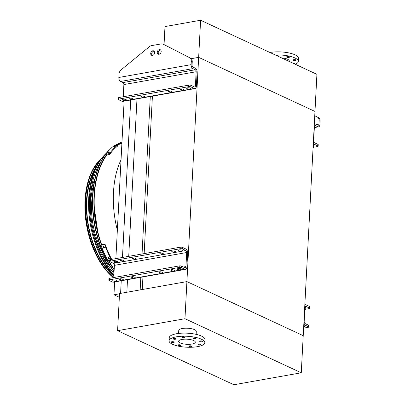 <?xml version="1.0" encoding="UTF-8"?>
<svg xmlns="http://www.w3.org/2000/svg" width="405" height="405" viewBox="0 0 405 405"><rect width="100%" height="100%" fill="white"/><g stroke="black" fill="none" stroke-linecap="round" stroke-linejoin="round"><path stroke-width="0.61" d="M191.256 58.679L198.658 57.363L314.974 111.446L303.218 335.679L186.907 281.596L198.658 57.363L314.974 111.446L316.918 74.333L200.607 20.25L198.658 57.363L191.256 58.679M184.964 318.715L117.592 330.667L233.903 384.75L301.274 372.792L184.964 318.715L186.907 281.596L142.276 289.519L142.935 276.919M144.155 253.611L152.422 95.894M140.16 289.894L140.824 277.293M142.044 253.986L150.296 96.511M126.851 292.258L127.509 279.652M128.729 256.35L136.986 98.876M120.589 293.367L121.247 280.766M122.467 257.459L130.724 99.984M119.343 297.29L113.962 294.789L114.635 281.941M115.86 258.633L124.112 101.159M113.962 294.789L119.526 293.802M117.592 330.667L119.536 293.554L186.907 281.596L303.218 335.679L301.274 372.792M114.195 269.29A75.305 43.35 -100.1 0 1 108.717 260.501M101.655 244.711A75.305 43.35 -100.1 0 1 106.814 155.014M105.786 154.432A76.93 44.287 -100.1 0 1 113.896 145.881L117.496 145.238L117.809 145.947A76.115 43.816 79.9 0 0 109.699 154.502L106.1 155.14L105.786 154.432L109.385 153.794A76.93 44.287 -100.1 0 1 117.496 145.238A75.305 43.35 -100.1 0 1 121.905 143.254M164.045 44.601L164.987 26.573L200.607 20.25M289.205 61.449L289.236 60.942A8.783 2.683 -177 0 0 281.49 57.859M295.25 64.258A17.891 5.468 -177 0 0 298.328 61.418L298.49 58.325A17.891 5.468 -177 0 0 288.826 52.913A17.891 5.468 -177 0 0 270.049 52.473A17.891 5.468 -177 0 0 269.943 52.488M298.328 61.418A17.891 5.468 -177 0 0 275.324 54.994M278.129 56.295A1.463 0.446 -177 0 0 278.443 56.042A1.463 0.446 -177 0 0 276.463 55.52M287.175 56.609A1.463 0.446 -177 0 0 286.578 56.933A1.463 0.446 -177 0 0 287.368 57.373A1.463 0.446 -177 0 0 288.907 57.409A1.463 0.446 -177 0 0 289.504 57.085A1.463 0.446 -177 0 0 288.709 56.644A1.463 0.446 -177 0 0 287.175 56.609M293.797 59.687A1.463 0.446 -177 0 0 293.2 60.011A1.463 0.446 -177 0 0 293.99 60.451A1.463 0.446 -177 0 0 295.529 60.492A1.463 0.446 -177 0 0 296.121 60.163A1.463 0.446 -177 0 0 295.331 59.722A1.463 0.446 -177 0 0 293.797 59.687M294.116 63.727A1.463 0.446 -177 0 0 294.425 63.474A1.463 0.446 -177 0 0 292.445 62.952M196.131 334.353L196.283 331.381A8.783 2.683 -177 0 0 191.54 328.723A8.783 2.683 -177 0 0 182.326 328.506A8.783 2.683 -177 0 0 178.747 330.46L178.59 333.436M191.899 344.048A8.378 2.562 3 0 1 183.111 343.84A8.378 2.562 3 0 1 178.585 341.309A8.378 2.562 3 0 1 187.08 339.188A8.378 2.562 3 0 1 195.311 342.184A8.378 2.562 3 0 1 191.899 344.048M189.565 345.86A1.463 0.446 -177 0 0 188.968 346.184A1.463 0.446 -177 0 0 190.406 346.71A1.463 0.446 -177 0 0 191.894 346.336A1.463 0.446 -177 0 0 191.099 345.895A1.463 0.446 -177 0 0 189.565 345.86M198.587 344.26A1.463 0.446 -177 0 0 197.989 344.584A1.463 0.446 -177 0 0 199.427 345.106A1.463 0.446 -177 0 0 200.91 344.736A1.463 0.446 -177 0 0 200.121 344.296A1.463 0.446 -177 0 0 198.587 344.26M200.283 340.949A1.463 0.446 -177 0 0 199.685 341.273A1.463 0.446 -177 0 0 201.123 341.8A1.463 0.446 -177 0 0 202.606 341.43A1.463 0.446 -177 0 0 201.817 340.985A1.463 0.446 -177 0 0 200.283 340.949M193.661 337.871A1.463 0.446 -177 0 0 193.064 338.195A1.463 0.446 -177 0 0 194.501 338.722A1.463 0.446 -177 0 0 195.985 338.352A1.463 0.446 -177 0 0 195.195 337.907A1.463 0.446 -177 0 0 193.661 337.871M182.599 336.828A1.463 0.446 -177 0 0 182.002 337.152A1.463 0.446 -177 0 0 183.44 337.674A1.463 0.446 -177 0 0 184.928 337.304A1.463 0.446 -177 0 0 184.138 336.864A1.463 0.446 -177 0 0 182.599 336.828M173.578 338.428A1.463 0.446 -177 0 0 172.986 338.752A1.463 0.446 -177 0 0 174.423 339.274A1.463 0.446 -177 0 0 175.907 338.904A1.463 0.446 -177 0 0 175.117 338.464A1.463 0.446 -177 0 0 173.578 338.428M171.882 341.734A1.463 0.446 -177 0 0 171.29 342.063A1.463 0.446 -177 0 0 172.727 342.584A1.463 0.446 -177 0 0 174.211 342.215A1.463 0.446 -177 0 0 173.421 341.769A1.463 0.446 -177 0 0 171.882 341.734M178.504 344.812A1.463 0.446 -177 0 0 177.906 345.141A1.463 0.446 -177 0 0 179.349 345.662A1.463 0.446 -177 0 0 180.832 345.293A1.463 0.446 -177 0 0 180.043 344.852A1.463 0.446 -177 0 0 178.504 344.812M197.524 346.66A17.891 5.468 3 0 1 178.747 346.219A17.891 5.468 3 0 1 169.082 340.808A17.891 5.468 3 0 1 187.231 336.282A17.891 5.468 3 0 1 204.814 342.681A17.891 5.468 3 0 1 197.524 346.66M169.082 340.808L169.244 337.714A17.891 5.468 3 0 1 187.394 333.188A17.891 5.468 3 0 1 204.976 339.587L204.814 342.681M314.751 115.709L318.315 117.526A4.88 3.701 114.9 0 1 320.097 121.211L319.92 124.537A3.255 1.873 -100.1 0 1 318.568 126.846A3.255 1.873 -100.1 0 1 317.834 126.74L315.434 125.621A1.625 0.937 79.9 0 0 315.07 125.565A1.625 0.937 79.9 0 0 314.391 126.719L313.652 140.793A1.625 0.937 79.9 0 0 314.533 142.788L317.9 144.352A1.625 0.496 3 0 1 318.214 144.666L318.133 146.215A1.625 0.496 -177 0 0 317.819 145.896L317.9 144.352M313.09 147.354L317.469 146.575A1.625 0.496 -177 0 0 318.133 146.215M313.141 146.382A2.035 0.623 -177 0 0 314.189 145.896A2.035 0.623 -177 0 0 313.197 145.304M313.313 143.142A3.255 1.873 79.9 0 0 314.452 144.332L317.819 145.896M320.097 121.211L319.135 120.766L318.958 124.092A1.625 0.937 -100.1 0 1 318.284 125.246A1.625 0.937 -100.1 0 1 317.915 125.191L315.515 124.077A3.255 1.873 79.9 0 0 314.781 123.965A3.255 1.873 79.9 0 0 314.305 124.173M319.135 120.766A4.88 3.701 -65.1 0 0 317.353 117.08L318.315 117.526M314.746 115.749L317.353 117.08M180.524 89.551L181.486 89.996A1.463 0.446 -177 0 0 183.111 90.234A1.463 0.446 -177 0 0 184.128 89.864A1.463 0.446 -177 0 0 183.845 89.576L182.883 89.13A1.463 0.446 -177 0 0 181.263 88.892A1.463 0.446 -177 0 0 180.245 89.262A1.463 0.446 -177 0 0 180.524 89.551L180.554 89.009M168.612 91.667L169.573 92.112A1.463 0.446 -177 0 0 171.194 92.35A1.463 0.446 -177 0 0 172.211 91.981A1.463 0.446 -177 0 0 171.928 91.692L170.966 91.246A1.463 0.446 -177 0 0 169.346 91.009A1.463 0.446 -177 0 0 168.328 91.378A1.463 0.446 -177 0 0 168.612 91.667L168.637 91.125M129.195 98.658L130.157 99.103A1.463 0.446 -177 0 0 131.782 99.347A1.463 0.446 -177 0 0 132.799 98.972A1.463 0.446 -177 0 0 132.516 98.688L131.554 98.243A1.463 0.446 -177 0 0 129.929 98A1.463 0.446 -177 0 0 128.911 98.374A1.463 0.446 -177 0 0 129.195 98.658L129.225 98.116M141.112 96.542L142.074 96.992A1.463 0.446 -177 0 0 143.694 97.23A1.463 0.446 -177 0 0 144.712 96.861A1.463 0.446 -177 0 0 144.428 96.572L143.471 96.127A1.463 0.446 -177 0 0 141.846 95.889A1.463 0.446 -177 0 0 140.829 96.258A1.463 0.446 -177 0 0 141.112 96.542L141.143 96.005M189.935 88.958A2.035 0.623 -177 0 0 190.765 88.508A2.035 0.623 -177 0 0 189.667 87.895A2.035 0.623 -177 0 0 187.53 87.844A2.035 0.623 -177 0 0 186.7 88.295A2.035 0.623 -177 0 0 187.798 88.913A2.035 0.623 -177 0 0 189.935 88.958M123.105 99.276A2.035 0.623 -177 0 0 122.28 99.731A2.035 0.623 -177 0 0 124.274 100.455A2.035 0.623 -177 0 0 126.34 99.944A2.035 0.623 -177 0 0 125.241 99.326A2.035 0.623 -177 0 0 123.105 99.276M118.999 99.048A1.625 0.496 -177 0 0 118.336 99.412L118.417 97.863A1.625 0.496 3 0 1 119.08 97.504L118.999 99.048L188.659 86.685L188.74 85.141A1.625 0.496 3 0 1 191.013 85.354L190.932 86.898A1.625 0.496 -177 0 0 188.659 86.685M118.336 99.412A1.625 0.496 -177 0 0 118.65 99.726L122.011 101.291L194.294 88.462L190.932 86.898M119.08 97.504L188.74 85.141M163.888 44.53A4.88 3.701 114.9 0 1 163.979 44.575A4.88 3.701 114.9 0 1 164.071 44.616L190.466 58.082A4.88 3.701 114.9 0 1 192.248 61.768L191.287 61.322L191.114 64.648A3.255 1.873 79.9 0 0 192.871 68.637L195.276 69.751A1.625 0.937 -100.1 0 1 196.157 71.746L195.418 85.82A1.625 0.937 -100.1 0 1 194.739 86.974A1.625 0.937 -100.1 0 1 194.375 86.918L191.013 85.354M191.287 61.322A4.88 3.701 -65.1 0 0 189.51 57.637L163.114 44.17A4.88 3.701 -65.1 0 0 163.018 44.125A4.88 3.701 -65.1 0 0 161.205 43.912L151.495 45.633A4.88 3.701 -65.1 0 0 149.521 46.58L121.206 69.756A4.88 3.701 -65.1 0 0 119.004 74.145L118.832 77.476A3.255 1.873 79.9 0 0 120.589 81.461L122.993 82.579A1.625 0.937 -100.1 0 1 123.874 84.574L123.236 96.765M152.791 50.767A2.44 1.848 -65.1 0 0 150.792 52.863A2.44 1.848 -65.1 0 0 151.642 55.298A2.44 1.848 -65.1 0 0 154.345 53.865A2.44 1.848 -65.1 0 0 153.697 50.873A2.44 1.848 -65.1 0 0 152.791 50.767M159.337 49.602A2.44 1.848 -65.1 0 0 157.343 51.703A2.44 1.848 -65.1 0 0 158.188 54.138A2.44 1.848 -65.1 0 0 160.896 52.706A2.44 1.848 -65.1 0 0 160.248 49.714A2.44 1.848 -65.1 0 0 159.337 49.602M192.248 61.768L192.071 65.094A1.625 0.937 79.9 0 0 192.952 67.088L195.357 68.207A3.255 1.873 -100.1 0 1 197.119 72.191L196.379 86.265A3.255 1.873 -100.1 0 1 195.028 88.573A3.255 1.873 -100.1 0 1 194.294 88.462M152.164 55.429A2.44 1.848 114.9 0 1 151.86 52.974A2.44 1.848 114.9 0 1 153.753 51.212A2.44 1.848 114.9 0 1 154.138 51.192M158.714 54.265A2.44 1.848 114.9 0 1 158.406 51.815A2.44 1.848 114.9 0 1 160.299 50.053A2.44 1.848 114.9 0 1 160.684 50.028M195.028 88.573L122.745 101.402A3.255 1.873 -100.1 0 1 122.011 101.291M304.828 304.95A3.255 1.873 -100.1 0 1 305.309 304.742A3.255 1.873 -100.1 0 1 306.038 304.854L309.405 306.418A1.625 0.496 3 0 1 309.719 306.737L309.638 308.281A1.625 0.496 -177 0 0 309.324 307.962L309.405 306.418M304.818 309.38L308.975 308.645A1.625 0.496 -177 0 0 309.638 308.281M304.869 308.413A2.035 0.623 -177 0 0 305.694 307.962A2.035 0.623 -177 0 0 304.919 307.425M303.618 328.131L307.992 327.356A1.625 0.496 -177 0 0 308.656 326.992A1.625 0.496 -177 0 0 308.342 326.678L308.423 325.129L305.061 323.565A1.625 0.937 -100.1 0 1 304.18 321.57L304.914 307.501A1.625 0.937 -100.1 0 1 305.593 306.347A1.625 0.937 -100.1 0 1 305.957 306.398L309.324 307.962M308.423 325.129A1.625 0.496 3 0 1 308.737 325.448L308.656 326.992M303.669 327.159A2.035 0.623 -177 0 0 304.712 326.673A2.035 0.623 -177 0 0 303.725 326.086M308.342 326.678L304.98 325.114A3.255 1.873 -100.1 0 1 303.836 323.919M175.35 251.647L174.388 251.196A1.463 0.446 -177 0 0 172.768 250.958A1.463 0.446 -177 0 0 171.75 251.333A1.463 0.446 -177 0 0 172.034 251.616L172.996 252.062A1.463 0.446 -177 0 0 174.616 252.3A1.463 0.446 -177 0 0 175.633 251.93A1.463 0.446 -177 0 0 175.35 251.647M163.433 253.758L162.476 253.312A1.463 0.446 -177 0 0 160.851 253.074A1.463 0.446 -177 0 0 159.833 253.444A1.463 0.446 -177 0 0 160.117 253.732L161.079 254.178A1.463 0.446 -177 0 0 162.699 254.416A1.463 0.446 -177 0 0 163.716 254.046A1.463 0.446 -177 0 0 163.433 253.758M124.021 260.754L123.059 260.309A1.463 0.446 -177 0 0 121.434 260.071A1.463 0.446 -177 0 0 120.417 260.44A1.463 0.446 -177 0 0 120.7 260.724L121.662 261.174A1.463 0.446 -177 0 0 123.287 261.412A1.463 0.446 -177 0 0 124.305 261.043A1.463 0.446 -177 0 0 124.021 260.754M135.938 258.638L134.976 258.193A1.463 0.446 -177 0 0 133.351 257.955A1.463 0.446 -177 0 0 132.334 258.324A1.463 0.446 -177 0 0 132.617 258.613L133.579 259.058A1.463 0.446 -177 0 0 135.204 259.296A1.463 0.446 -177 0 0 136.222 258.927A1.463 0.446 -177 0 0 135.938 258.638M181.44 251.029A2.035 0.623 3 0 1 179.309 250.978A2.035 0.623 3 0 1 178.21 250.361A2.035 0.623 3 0 1 179.035 249.91A2.035 0.623 3 0 1 181.172 249.961A2.035 0.623 3 0 1 182.27 250.573A2.035 0.623 3 0 1 181.44 251.029M117.015 262.46A2.035 0.623 3 0 1 114.883 262.41A2.035 0.623 3 0 1 113.785 261.797A2.035 0.623 3 0 1 114.615 261.341A2.035 0.623 3 0 1 116.746 261.392A2.035 0.623 3 0 1 117.845 262.01A2.035 0.623 3 0 1 117.015 262.46M109.603 278.281L109.522 279.83A1.625 0.496 -177 0 0 108.859 280.189L108.94 278.645A1.625 0.496 3 0 1 109.603 278.281L179.268 265.918A1.625 0.496 3 0 1 181.536 266.131L184.903 267.695A1.625 0.937 79.9 0 0 185.267 267.751A1.625 0.937 79.9 0 0 185.946 266.596L186.68 252.523A1.625 0.937 79.9 0 0 185.804 250.533L182.437 248.969A1.625 0.496 -177 0 0 180.164 248.751L180.245 247.207A1.625 0.496 3 0 1 182.518 247.42L182.437 248.969M110.504 261.114A1.625 0.496 -177 0 0 109.841 261.478L109.922 259.929A1.625 0.496 3 0 1 110.585 259.57L110.504 261.114L180.164 248.751M109.841 261.478A1.625 0.496 -177 0 0 110.155 261.797L113.522 263.361L185.804 250.533M110.585 259.57L180.245 247.207M181.536 266.131L181.455 267.68L184.822 269.244A3.255 1.873 79.9 0 0 185.551 269.355A3.255 1.873 79.9 0 0 186.907 267.047L187.642 252.973A3.255 1.873 79.9 0 0 185.885 248.984L182.518 247.42M108.859 280.189A1.625 0.496 -177 0 0 109.173 280.508L112.539 282.072A3.255 1.873 79.9 0 0 113.268 282.179L185.551 269.355M171.052 270.327A1.463 0.446 3 0 1 170.768 270.044A1.463 0.446 3 0 1 171.786 269.669A1.463 0.446 3 0 1 173.411 269.912L174.373 270.358A1.463 0.446 3 0 1 174.651 270.641A1.463 0.446 3 0 1 173.634 271.016A1.463 0.446 3 0 1 172.014 270.773L171.052 270.327L171.082 269.786M159.135 272.443A1.463 0.446 3 0 1 158.851 272.155A1.463 0.446 3 0 1 159.869 271.785A1.463 0.446 3 0 1 161.494 272.023L162.456 272.474A1.463 0.446 3 0 1 162.739 272.757A1.463 0.446 3 0 1 161.722 273.127A1.463 0.446 3 0 1 160.096 272.889L159.135 272.443L159.165 271.902M119.723 279.44A1.463 0.446 3 0 1 119.44 279.151A1.463 0.446 3 0 1 120.457 278.782A1.463 0.446 3 0 1 122.077 279.02L123.039 279.465A1.463 0.446 3 0 1 123.322 279.754A1.463 0.446 3 0 1 122.305 280.123A1.463 0.446 3 0 1 120.685 279.885L119.723 279.44L119.748 278.898M131.635 277.324A1.463 0.446 3 0 1 131.357 277.035A1.463 0.446 3 0 1 132.374 276.666A1.463 0.446 3 0 1 133.994 276.904L134.956 277.354A1.463 0.446 3 0 1 135.24 277.638A1.463 0.446 3 0 1 134.222 278.007A1.463 0.446 3 0 1 132.597 277.769L131.635 277.324L131.665 276.782M178.058 268.621A2.035 0.623 -177 0 0 177.228 269.072A2.035 0.623 -177 0 0 179.228 269.801A2.035 0.623 -177 0 0 181.288 269.29A2.035 0.623 -177 0 0 180.19 268.672A2.035 0.623 -177 0 0 178.058 268.621M113.633 280.058A2.035 0.623 -177 0 0 112.803 280.508A2.035 0.623 -177 0 0 114.802 281.237A2.035 0.623 -177 0 0 116.863 280.721A2.035 0.623 -177 0 0 115.764 280.108A2.035 0.623 -177 0 0 113.633 280.058M181.455 267.68A1.625 0.496 -177 0 0 179.187 267.467L179.268 265.918M109.522 279.83L179.187 267.467M113.759 277.541L114.402 265.351A1.625 0.937 79.9 0 0 113.522 263.361M114.053 271.942A76.018 43.76 -100.1 0 1 108.317 150.908L112.661 146.858M121.915 143.107A75.436 43.426 79.9 0 0 117.121 145.304M106.657 155.044A75.436 43.426 79.9 0 0 101.574 244.721M108.626 260.516A75.436 43.426 79.9 0 0 114.185 269.436M96.076 181.384A57.186 32.916 79.9 0 0 95.904 181.82M92.791 193.033A57.186 32.916 79.9 0 0 103.65 254.219M110.433 263.675A57.186 32.916 79.9 0 0 110.747 264.025M97.392 175.669A58.811 33.853 79.9 0 0 97.205 176.023M93.823 184.31A58.811 33.853 79.9 0 0 91.398 220.193M92.993 229.195A58.811 33.853 79.9 0 0 107.619 262.05M113.648 268.667A58.811 33.853 79.9 0 0 113.947 268.94M110.438 266.743A58.811 33.853 -100.1 0 1 102.192 255.763M90.887 192.081A58.811 33.853 -100.1 0 1 94.856 178.939M98.101 172.859A58.811 33.853 -100.1 0 1 98.283 172.581M100.278 240.651A50.777 29.231 -100.1 0 1 99.853 239.557M94.274 208.104A50.777 29.231 -100.1 0 1 94.294 206.93M108.317 258.83A76.93 44.287 -100.1 0 1 107.907 258.025L107.938 257.504L108.955 257.838A76.93 44.287 79.9 0 0 109.365 258.643L109.335 259.159L108.317 258.83L108.687 258.441L109.431 258.886M103.3 247.592A76.93 44.287 -100.1 0 1 102.966 246.706L103.042 246.139L104.009 246.523A76.93 44.287 79.9 0 0 104.348 247.404L104.277 247.966L103.3 247.592L103.67 247.202L104.394 247.703M111.188 259.463A76.93 44.287 -100.1 0 1 104.632 244.509L105.006 244.114A76.115 43.816 79.9 0 0 111.714 259.367M109.902 260.293L107.877 260.648A76.93 44.287 -100.1 0 1 101.032 245.147L104.632 244.509M101.032 245.147L101.402 244.752L105.006 244.114M108.211 257.383L108.277 257.636A76.115 43.816 79.9 0 0 108.687 258.441M103.29 246.017L103.336 246.316A76.115 43.816 79.9 0 0 103.67 247.202M113.653 146.949L113.734 146.802A76.93 44.287 -100.1 0 1 114.21 146.407L115.258 146.225A76.93 44.287 79.9 0 0 114.782 146.615L113.82 146.995M107.811 153.298L107.872 153.095A76.93 44.287 -100.1 0 1 108.282 152.558C108.986 152.037 109.335 151.976 109.33 152.371A76.93 44.287 79.9 0 0 108.92 152.908C108.221 153.439 107.872 153.505 107.872 153.095L107.993 153.379M109.699 154.502L109.385 153.794M101.139 161.215A70.85 40.789 79.9 0 0 113.972 273.502M106.414 153.095A72.343 41.644 79.9 0 0 104.46 155.019A72.343 41.644 79.9 0 0 113.891 275.02M113.861 275.653A71.432 41.118 -100.1 0 1 103.503 156.041L104.46 155.019M96.668 165.888A66.268 38.146 79.9 0 0 113.83 276.19M100.734 162A65.22 37.543 79.9 0 0 100.384 162.37M94.365 170.92A65.22 37.543 79.9 0 0 112.732 274.438M101.599 158.239A67.757 39.007 79.9 0 0 99.645 160.152A67.757 39.007 79.9 0 0 86.305 218.968A67.757 39.007 79.9 0 0 113.658 277.562M117.354 230.136C110.854 205.279 112.301 177.623 121.034 159.848M313.237 144.55L314.452 144.332M316.492 124.532L318.958 124.092M314.356 127.357L317.834 126.74M314.746 125.742L315.434 125.621M192.952 86.255L195.418 85.82M123.874 84.574L196.157 71.746M122.993 82.579L195.276 69.751M120.589 81.461L192.871 68.637M118.832 77.476L191.114 64.648M189.51 57.637L190.466 58.082M164.071 44.616L163.114 44.17M142.13 95.884L142.074 96.992M130.218 97.995L130.157 99.103M169.629 91.003L169.573 92.112M181.546 88.887L181.486 89.996M305.269 306.524L305.957 306.398M303.765 325.326L304.98 325.114M112.539 282.072L184.822 269.244M183.48 267.037L185.946 266.596M114.402 265.351L186.68 252.523M132.597 277.769L132.658 276.661M120.685 279.885L120.741 278.777M160.096 272.889L160.157 271.78M172.014 270.773L172.069 269.664M133.579 259.058L133.64 257.95M132.617 258.613L132.648 258.071M121.662 261.174L121.723 260.066M120.7 260.724L120.73 260.187M161.079 254.178L161.134 253.069M160.117 253.732L160.147 253.191M172.996 252.062L173.051 250.953M172.034 251.616L172.059 251.075M114.073 271.588A76.388 43.973 -100.1 0 1 108.707 150.493M121.935 142.702A75.821 43.644 79.9 0 0 116.129 145.481M106.211 155.12A75.821 43.644 79.9 0 0 101.361 244.797M108.378 260.562A75.821 43.644 79.9 0 0 114.164 269.846M97.747 231.564L97.899 232.197M102.966 246.706L103.336 246.316M107.907 258.025L108.277 257.636M108.282 152.558L108.565 153.196M114.21 146.407L114.397 146.838M98.881 160.962A67.033 38.586 79.9 0 0 85.754 219.682A67.033 38.586 79.9 0 0 113.349 277.617L103.594 267.29L95.383 253.515L89.272 237.269L85.693 219.723L84.903 202.12L86.964 185.713L91.727 171.664L99.645 160.152M314.31 124.046L314.781 123.965M314.346 127.595L318.568 126.846M163.979 44.575L163.018 44.125M304.838 304.828L305.309 304.742M114.007 145.861L121.976 141.932M94.37 208.453L97.721 231.554"/></g></svg>
